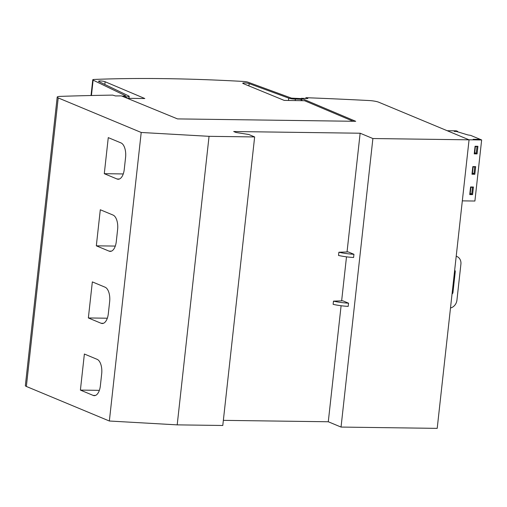 <?xml version="1.0" encoding="UTF-8"?>
<svg xmlns="http://www.w3.org/2000/svg" width="507" height="507" viewBox="0 0 507 507"><rect width="100%" height="100%" fill="white"/><g stroke="black" fill="none" stroke-linecap="round" stroke-linejoin="round"><path stroke-width="0.76" d="M295.194 100.57L295.353 99.099A4.905 0.824 -173.7 0 1 295.169 99.099A4.905 0.824 -173.7 0 1 288.737 98.136L249.159 83.623L248.905 85.917M353.151 121.268L304.536 100.716L284.224 100.399L243.252 83.598A3.473 0.583 -173.7 0 1 242.752 83.23A3.473 0.583 -173.7 0 1 244.539 82.914A3.473 0.583 -173.7 0 1 249.159 83.623M126.357 97.933L126.477 96.831A4.905 0.824 -173.7 0 0 126.668 96.831A4.905 0.824 -173.7 0 0 129.19 96.393A4.905 0.824 -173.7 0 0 128.753 95.981L98.922 81.602A3.473 0.583 -173.7 0 1 98.567 81.291A3.473 0.583 -173.7 0 1 100.354 80.974A3.473 0.583 -173.7 0 1 105.114 81.741L104.816 84.441M301.285 98.618L291.455 98.124L248.113 82.229A4.088 0.691 -173.7 0 0 243.537 81.456A409.022 68.832 -173.7 0 0 164.49 78.636A409.022 68.832 -173.7 0 0 94.163 79.447A4.088 0.691 -173.7 0 0 92.762 79.802A4.088 0.691 -173.7 0 0 93.123 80.144L125.793 95.893L122.048 96.165M456.205 256.269A8.182 6.99 -67.4 0 1 456.927 256.517A8.182 6.99 -67.4 0 1 460.907 264.166L456.921 300.233A8.182 6.99 -67.4 0 1 450.495 307.977M454.659 270.288A1.635 1.401 -67.4 0 1 455.254 271.714L452.954 292.552A1.635 1.401 -67.4 0 1 452.048 293.959M333.479 301.133L333.124 304.339A17.27 2.909 6.3 0 0 348.189 306.393L348.543 303.186A17.27 2.909 -173.7 0 1 333.479 301.133L342.846 300.816L348.543 303.186M338.879 252.239L338.524 255.446A17.27 2.909 6.3 0 0 353.588 257.499L353.943 254.299A17.27 2.909 -173.7 0 1 338.879 252.239L348.246 251.922L353.943 254.299M341.097 305.734L328.289 421.761L341.04 427.071L437.205 428.364L469.064 139.824L372.892 138.531L341.04 427.071M372.892 138.531L360.141 133.221L347.035 251.966M346.496 256.84L341.636 300.854M472.042 173.673L473.494 173.362M469.793 194.029L471.244 193.725M474.292 153.31L475.743 153.006M447.193 130.717L456.313 130.844L457.688 131.414L454.221 131.408L456.363 131.433L467.872 134.938L470.635 135.369L480.18 139.343L473.151 139.292L480.275 139.387L481.65 139.957L468.969 139.786M472.822 166.607L475.674 166.645L474.831 174.262L471.979 174.224L472.822 166.607L473.956 166.632L474.742 166.961L474.032 173.375L472.08 173.305M472.581 194.618L469.736 194.58L470.572 186.969L473.424 187.007L472.581 194.618L471.212 194.048M475.072 146.25L477.917 146.289L477.081 153.9L474.229 153.862L475.072 146.25M462.321 200.861L474.907 201.032L481.65 139.957M477.081 153.9L475.705 153.329M474.831 174.262L473.456 173.692M475.072 146.257L476.986 146.599L476.282 153.013L474.33 152.943M470.572 186.975L472.492 187.317L471.783 193.731L469.837 193.661M457.688 131.414L457.644 131.826M476.986 146.599L475.04 146.536M472.492 187.317L470.54 187.248M474.742 166.961L472.79 166.892M474.679 152.994L475.382 146.58M470.889 187.298L470.179 193.706M472.429 173.35L473.139 166.936M305.803 98.459L305.886 97.712L306.773 97.724A940.745 158.311 -173.7 0 1 369.134 100.544A8.182 1.375 -173.7 0 1 378.767 102.23L469.064 139.824M84.377 354.025L97.129 359.336A12.269 6.033 90.8 0 1 101.685 373.811L100.361 385.833A12.269 6.033 90.8 0 1 94.308 395.65A12.269 6.033 90.8 0 1 93.149 395.403L80.398 390.092L84.377 354.025M99.366 390.352L80.398 390.092M92.344 281.892L105.095 287.203A12.269 6.033 90.8 0 1 109.651 301.671L108.321 313.694A12.269 6.033 90.8 0 1 102.275 323.517A12.269 6.033 90.8 0 1 101.108 323.27L88.357 317.959L92.344 281.892M107.332 318.212L88.357 317.959M100.304 209.759L113.055 215.063A12.269 6.033 90.8 0 1 117.611 229.538L116.287 241.56A12.269 6.033 90.8 0 1 110.234 251.377A12.269 6.033 90.8 0 1 109.075 251.13L96.324 245.825L100.304 209.759M115.292 246.079L96.324 245.825M108.27 137.619L121.021 142.93A12.269 6.033 90.8 0 1 125.578 157.404L124.253 169.427A12.269 6.033 90.8 0 1 118.201 179.244A12.269 6.033 90.8 0 1 117.041 178.996L104.29 173.686L108.27 137.619M123.258 173.945L104.29 173.686M360.141 133.221L233.702 131.522L236.059 132.498L248.76 134.488L254.647 136.941L209.055 136.326L141.212 132.473L58.21 97.914A8.182 1.375 -173.7 0 1 57.202 97.11A8.182 1.375 -173.7 0 1 60.143 96.387A940.745 158.311 -173.7 0 1 112.662 95.113L115.514 95.943L121.363 95.88L177.501 118.904L355.711 121.306L301.316 98.307L301.057 100.659M126.477 96.831L123.733 96.856M127.308 98.32L144.806 98.523L105.114 81.741M295.353 99.099L301.209 99.302M57.202 97.11L25.35 385.656A8.182 1.375 6.3 0 0 26.358 386.454L109.354 421.013L177.197 424.866L222.788 425.481L254.647 136.941M141.212 132.473L109.354 421.013M209.055 136.326L177.197 424.866M223.359 420.354L328.289 421.761M305.886 97.712L307.844 98.529L301.316 98.307M288.737 98.136L288.477 100.468M452.954 292.552L452.231 292.254M455.254 271.714L454.532 271.41M95.474 395.435L93.149 395.403M103.441 323.301L101.108 323.27M111.407 251.161L109.075 251.13M119.367 179.028L117.041 178.996M93.123 80.144L91.431 95.506M58.21 97.914L26.358 386.454M302.121 98.643L301.899 100.671M456.927 256.517L456.211 256.219M92.762 79.802L91.026 95.512M129.19 96.393L128.974 98.339"/></g></svg>
